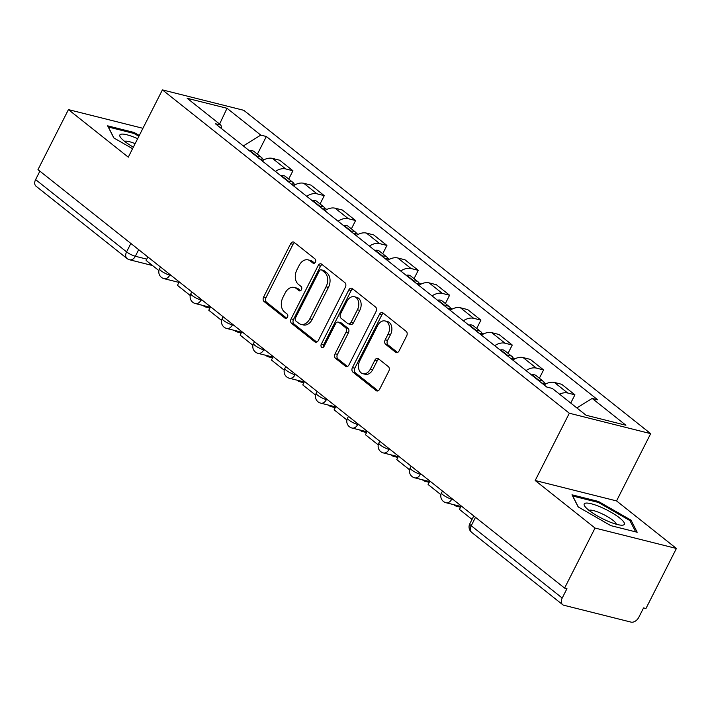 <?xml version="1.0" encoding="UTF-8"?>
<svg xmlns="http://www.w3.org/2000/svg" width="712" height="712" viewBox="0 0 712 712"><rect width="100%" height="100%" fill="white"/><g stroke="black" fill="none" stroke-linecap="round" stroke-linejoin="round"><path stroke-width="1.07" d="M315.407 262.141A2.376 1.682 -75.9 0 0 315.078 258.972L294.136 242.329A3.4 2.412 -75.9 0 0 293.46 241.991A3.4 2.412 -75.9 0 0 290.665 243.718L263.618 297.02A3.4 2.412 -75.9 0 0 264.09 301.55L285.04 318.193A2.376 1.682 -75.9 0 0 285.512 318.433A2.376 1.682 -75.9 0 0 287.47 317.214A2.376 1.682 -75.9 0 0 287.141 314.045L284.426 311.892A10.885 7.707 -75.9 0 1 282.931 297.402L285.183 292.961A10.885 7.707 -75.9 0 1 294.136 287.425A10.885 7.707 -75.9 0 1 296.299 288.502L299.004 290.656A2.376 1.682 -75.9 0 0 299.476 290.888A2.376 1.682 -75.9 0 0 301.443 289.677A2.376 1.682 -75.9 0 0 301.114 286.509L298.399 284.355A10.885 7.707 -75.9 0 1 296.895 269.866L299.156 265.425A10.885 7.707 -75.9 0 1 308.109 259.88A10.885 7.707 -75.9 0 1 310.272 260.966L312.977 263.12A2.376 1.682 -75.9 0 0 313.449 263.351A2.376 1.682 -75.9 0 0 315.407 262.141M395.623 352.262A3.4 2.412 -75.9 0 0 396.299 352.591A3.4 2.412 -75.9 0 0 399.094 350.865L406.677 335.913A3.4 2.412 -75.9 0 0 406.214 331.383L382.949 312.897A3.4 2.412 -75.9 0 0 382.273 312.559A3.4 2.412 -75.9 0 0 379.478 314.295L352.431 367.597A3.4 2.412 -75.9 0 0 352.903 372.118L376.167 390.603A3.4 2.412 -75.9 0 0 376.844 390.941A3.4 2.412 -75.9 0 0 379.638 389.215L388.805 371.148A3.4 2.412 -75.9 0 0 388.334 366.618L378.375 358.706A3.4 2.412 -75.9 0 0 377.707 358.376A3.4 2.412 -75.9 0 0 374.904 360.103L370.365 369.065A9.096 6.444 -75.9 0 1 362.871 373.693A9.096 6.444 -75.9 0 1 359.809 360.681L377.618 325.589A9.096 6.444 -75.9 0 1 385.103 320.961A9.096 6.444 -75.9 0 1 388.165 333.973L385.192 339.82A3.4 2.412 -75.9 0 0 385.664 344.35L395.623 352.262L397.047 352.618M569.324 413.227L535.193 480.502L595.045 528.055L564.589 588.094L37.976 169.643L68.432 109.612L128.285 157.165L162.407 89.89L569.324 413.227L650.679 433.644L243.762 110.307L162.407 89.89M345.373 287.194A3.4 2.412 -75.9 0 0 344.902 282.664L321.637 264.179A3.4 2.412 -75.9 0 0 320.961 263.841A3.4 2.412 -75.9 0 0 318.166 265.576L291.119 318.878A3.4 2.412 -75.9 0 0 291.591 323.399L314.855 341.885A3.4 2.412 -75.9 0 0 315.532 342.223A3.4 2.412 -75.9 0 0 318.326 340.496L345.373 287.194M352.289 288.538L375.553 307.023A3.4 2.412 -75.9 0 1 376.025 311.553L348.987 364.856A3.4 2.412 -75.9 0 1 346.183 366.582A3.4 2.412 -75.9 0 1 345.507 366.244L335.557 358.332A3.4 2.412 -75.9 0 1 335.085 353.811L346.05 332.192A3.4 2.412 -75.9 0 0 345.587 327.662L338.974 322.42A3.4 2.412 -75.9 0 0 338.307 322.082A3.4 2.412 -75.9 0 0 335.503 323.809L324.085 346.317A2.376 1.682 -75.9 0 1 322.127 347.527A2.376 1.682 -75.9 0 1 321.326 344.118L348.818 289.935A3.4 2.412 -75.9 0 1 351.621 288.2A3.4 2.412 -75.9 0 1 352.289 288.538M595.045 528.055L676.4 548.471L645.944 608.511L643.568 607.914L638.824 617.26A6.933 4.655 128.5 0 1 631.019 622.11L563.895 605.262A6.933 4.655 128.5 0 1 562.649 604.657L471.664 532.362A6.933 4.655 -51.5 0 1 471.228 525.741L562.213 598.036A6.933 4.655 128.5 0 0 562.649 604.657M676.4 548.471L616.548 500.919L650.679 433.644M564.589 588.094L566.957 588.682L562.213 598.036M130.857 243.451L126.585 251.888A6.933 4.655 -51.5 0 0 127.012 258.5L36.036 186.206A6.933 4.655 -51.5 0 1 35.6 179.593L126.585 251.888A6.933 1.495 26.9 0 0 135.342 256.267L146.779 259.141M39.881 171.156L35.6 179.593M142.925 128.302L68.432 109.612M275.384 171.414A15.94 10.707 -51.5 0 1 285.699 168.94L272.447 158.402A15.94 10.707 128.5 0 0 262.132 160.876M272.447 158.402L279.674 160.218L292.935 170.755L288.716 179.059M285.699 168.94L292.935 170.755M320.044 203.961L324.263 195.649L311.01 185.111L303.775 183.296A15.94 10.707 128.5 0 0 293.46 185.77M306.721 196.307A15.94 10.707 -51.5 0 1 317.027 193.833L324.263 195.649M351.381 228.855L355.6 220.542L342.339 210.013L335.103 208.198A15.94 10.707 128.5 0 0 324.797 210.672M338.049 221.201A15.94 10.707 -51.5 0 1 348.364 218.726L355.6 220.542M382.709 253.748L386.928 245.444L373.675 234.907L366.44 233.091A15.94 10.707 128.5 0 0 356.125 235.565M369.377 246.094A15.94 10.707 -51.5 0 1 379.692 243.629L386.928 245.444M414.046 278.65L418.255 270.337L405.003 259.8L397.768 257.984A15.94 10.707 128.5 0 0 387.453 260.458M400.714 270.996A15.94 10.707 -51.5 0 1 411.029 268.522L418.255 270.337M445.374 303.543L449.592 295.231L436.331 284.702L429.105 282.887A15.94 10.707 128.5 0 0 418.79 285.361M432.042 295.889A15.94 10.707 -51.5 0 1 442.357 293.415L449.592 295.231M476.711 328.437L480.92 320.133L467.668 309.595L460.433 307.78A15.94 10.707 128.5 0 0 450.118 310.254M463.378 320.783A15.94 10.707 -51.5 0 1 473.685 318.317L480.92 320.133M508.039 353.339L512.257 345.026L498.996 334.489L491.769 332.673A15.94 10.707 128.5 0 0 481.454 335.147M494.707 345.685A15.94 10.707 -51.5 0 1 505.022 343.211L512.257 345.026M539.367 378.232L543.585 369.92L530.333 359.391L523.097 357.575A15.94 10.707 128.5 0 0 512.782 360.05M526.043 370.578A15.94 10.707 -51.5 0 1 536.35 368.104L543.585 369.92M570.739 403.063L574.922 394.822L561.661 384.284L554.426 382.469A15.94 10.707 128.5 0 0 544.119 384.943M559.587 394.208A15.94 10.707 -51.5 0 1 567.687 393.006L574.922 394.822M221.788 128.828L220.925 125.107L187.185 98.292L227.03 108.295L260.77 135.102L243.326 145.933M576.853 407.932L592.162 398.426L597.742 399.832L266.341 136.499L260.77 135.102M592.162 398.426L625.91 425.242L586.056 415.238L552.316 388.432L546.745 387.034L215.353 123.71L220.925 125.107M139.294 135.467L134.07 132.468L107.645 125.837L113.804 137.923L132.574 148.701M535.193 480.502L616.548 500.919M637.187 532.247L631.019 520.161L598.427 501.444L571.994 494.813L578.162 506.899L610.763 525.616L637.187 532.247M257.388 154.166L266.341 136.499M227.03 108.295L219.599 124.057M133.616 133.367L134.07 132.468M630.36 521.469L631.019 520.161M597.973 502.334L598.427 501.444M314.588 263.111L312.639 261.562A10.885 7.707 -75.9 0 0 310.485 260.476L308.109 259.88M294.136 287.425L296.512 288.022A10.885 7.707 -75.9 0 1 298.666 289.099L300.624 290.647M294.617 242.703A3.4 2.412 -75.9 0 0 293.033 244.314L265.994 297.616A3.4 2.412 -75.9 0 0 266.466 302.146L286.651 318.184M322.118 264.561A3.4 2.412 -75.9 0 0 320.534 266.172L293.495 319.474A3.4 2.412 -75.9 0 0 293.967 323.996L316.751 342.098M321.699 270.053A2.376 1.682 -75.9 0 0 321.228 269.812A2.376 1.682 -75.9 0 0 319.27 271.023L295.533 317.81A2.376 1.682 -75.9 0 0 295.863 320.978L298.72 323.248A10.885 7.707 -75.9 0 0 300.882 324.334A10.885 7.707 -75.9 0 0 309.836 318.789L326.06 286.811A10.885 7.707 -75.9 0 0 324.565 272.322L321.699 270.053L324.076 270.64A2.376 1.682 -75.9 0 0 323.604 270.409L321.228 269.812M300.882 324.334L303.25 324.921A10.885 7.707 -75.9 0 0 312.212 319.385L309.836 318.789M324.076 270.64L326.933 272.918A10.885 7.707 -75.9 0 1 328.437 287.408L312.212 319.385M347.403 366.457L337.924 358.928L335.557 358.332M338.307 322.082L340.674 322.678A3.4 2.412 -75.9 0 1 341.351 323.008L347.954 328.259A3.4 2.412 -75.9 0 1 348.426 332.789L337.461 354.407A3.4 2.412 -75.9 0 0 337.924 358.928M352.769 288.921A3.4 2.412 -75.9 0 0 351.194 290.532L323.702 344.715A2.376 1.682 -75.9 0 0 323.497 347.109M357.433 309.764A9.096 6.444 -75.9 0 0 354.371 296.744A9.096 6.444 -75.9 0 0 346.886 301.381L340.612 313.743A3.4 2.412 -75.9 0 0 341.084 318.273L347.687 323.515A3.4 2.412 -75.9 0 0 348.364 323.853A3.4 2.412 -75.9 0 0 351.158 322.127L357.433 309.764L359.8 310.352A9.096 6.444 -75.9 0 0 356.748 297.34L354.371 296.744M348.364 323.853L350.731 324.45A3.4 2.412 -75.9 0 0 353.535 322.723L351.158 322.127M359.8 310.352L353.535 322.723M385.103 320.961L387.479 321.557A9.096 6.444 -75.9 0 1 390.532 334.569L387.568 340.416A3.4 2.412 -75.9 0 0 388.04 344.946L397.518 352.476M362.871 373.693L365.247 374.29A9.096 6.444 -75.9 0 0 372.732 369.653L370.365 369.065M378.855 359.088A3.4 2.412 -75.9 0 0 377.28 360.699L372.732 369.653M383.43 313.28A3.4 2.412 -75.9 0 0 381.846 314.891L354.807 368.184A3.4 2.412 -75.9 0 0 355.279 372.714L378.063 390.817M260.058 159.23A26.326 17.693 -51.5 0 1 260.183 159.203L260.583 159.123A8.749 5.883 -51.5 0 1 264.25 159.648M262.675 159.07A8.749 5.883 128.5 0 0 261.411 157.361A8.749 5.883 128.5 0 0 257.37 156.569L256.97 156.649A26.326 17.693 128.5 0 0 256.845 156.676M249.512 150.855A26.326 17.693 -51.5 0 1 249.636 150.828L250.037 150.748A8.749 5.883 -51.5 0 1 254.077 151.54L261.411 157.361M158.918 270.613L146.12 260.441L147.882 256.979M209.88 308.073L206.035 307.112A13.857 9.309 -51.5 0 1 203.534 305.893A13.857 9.309 -51.5 0 1 203.071 305.484M137.656 138.689A22.517 4.859 26.9 0 0 120.915 134.239A22.517 4.859 26.9 0 0 120.542 137.407A22.517 4.859 26.9 0 0 133.367 147.144M135.129 143.673A15.415 3.329 26.9 0 0 125.098 141.252A15.415 3.329 26.9 0 0 124.689 141.421M113.956 138.003L108.349 127.021L133.954 133.447L138.885 136.277M585.273 503.215A22.517 4.859 26.9 0 0 584.89 506.374A22.517 4.859 26.9 0 0 602.085 518.469A22.517 4.859 26.9 0 0 621.994 525.207A22.517 4.859 26.9 0 0 623.303 525.047A22.517 4.859 26.9 0 0 611.11 512.293A22.517 4.859 26.9 0 0 585.273 503.215M616.298 524.228A15.415 3.329 26.9 0 0 604.693 515.105A15.415 3.329 26.9 0 0 589.456 510.228A15.415 3.329 26.9 0 0 589.038 510.397M578.304 506.98L572.706 495.997L598.311 502.423L629.898 520.561L635.665 531.864M291.386 184.123A26.326 17.693 -51.5 0 1 291.511 184.096L291.911 184.025A8.749 5.883 -51.5 0 1 295.578 184.55M294.003 183.963A8.749 5.883 128.5 0 0 292.739 182.254A8.749 5.883 128.5 0 0 288.698 181.471L288.298 181.542A26.326 17.693 128.5 0 0 288.173 181.569M280.839 175.748A26.326 17.693 -51.5 0 1 280.973 175.722L281.365 175.642A8.749 5.883 -51.5 0 1 285.405 176.434L292.739 182.254M190.246 295.507L177.448 285.343L179.21 281.872M241.208 332.976L237.363 332.006A13.857 9.309 -51.5 0 1 234.862 330.786A13.857 9.309 -51.5 0 1 234.399 330.386M322.723 209.025A26.326 17.693 -51.5 0 1 322.848 208.999L323.248 208.919A8.749 5.883 -51.5 0 1 326.915 209.444M325.331 208.865A8.749 5.883 128.5 0 0 324.067 207.156A8.749 5.883 128.5 0 0 320.026 206.364L319.635 206.444A26.326 17.693 128.5 0 0 319.51 206.471M312.176 200.642A26.326 17.693 -51.5 0 1 312.301 200.615L312.702 200.535A8.749 5.883 -51.5 0 1 316.742 201.327L324.067 207.156M221.583 320.409L208.785 310.236L210.547 306.765M272.545 357.869L268.7 356.908A13.857 9.309 -51.5 0 1 266.199 355.688A13.857 9.309 -51.5 0 1 265.736 355.279M354.051 233.919A26.326 17.693 -51.5 0 1 354.175 233.892L354.576 233.812A8.749 5.883 -51.5 0 1 358.243 234.337M356.668 233.758A8.749 5.883 128.5 0 0 355.404 232.05A8.749 5.883 128.5 0 0 351.363 231.258L350.963 231.338A26.326 17.693 128.5 0 0 350.838 231.364M343.504 225.544A26.326 17.693 -51.5 0 1 343.638 225.517L344.03 225.437A8.749 5.883 -51.5 0 1 348.07 226.229L355.404 232.05M252.911 345.302L240.113 335.13L241.875 331.667M303.873 382.762L300.028 381.801A13.857 9.309 -51.5 0 1 297.527 380.582A13.857 9.309 -51.5 0 1 297.064 380.172M385.379 258.812A26.326 17.693 -51.5 0 1 385.512 258.785L385.904 258.705A8.749 5.883 -51.5 0 1 389.571 259.239M387.995 258.652A8.749 5.883 128.5 0 0 386.732 256.943A8.749 5.883 128.5 0 0 382.691 256.16L382.3 256.231A26.326 17.693 128.5 0 0 382.166 256.258M374.841 250.437A26.326 17.693 -51.5 0 1 374.966 250.41L375.366 250.33A8.749 5.883 -51.5 0 1 379.407 251.122L386.732 256.943M284.248 370.195L271.45 360.032L273.203 356.561M335.21 407.665L331.356 406.694A13.857 9.309 -51.5 0 1 328.864 405.475A13.857 9.309 -51.5 0 1 328.401 405.075M416.716 283.714A26.326 17.693 -51.5 0 1 416.84 283.688L417.241 283.607A8.749 5.883 -51.5 0 1 420.908 284.132M419.332 283.554A8.749 5.883 128.5 0 0 418.069 281.845A8.749 5.883 128.5 0 0 414.028 281.053L413.627 281.133A26.326 17.693 128.5 0 0 413.503 281.16M406.169 275.33A26.326 17.693 -51.5 0 1 406.294 275.304L406.694 275.224A8.749 5.883 -51.5 0 1 410.735 276.016L418.069 281.845M315.576 395.098L302.778 384.925L304.54 381.454M366.538 432.558L362.693 431.597A13.857 9.309 -51.5 0 1 360.192 430.377A13.857 9.309 -51.5 0 1 359.729 429.968M448.044 308.608A26.326 17.693 -51.5 0 1 448.177 308.581L448.569 308.501A8.749 5.883 -51.5 0 1 452.236 309.026M450.66 308.447A8.749 5.883 128.5 0 0 449.397 306.738A8.749 5.883 128.5 0 0 445.356 305.946L444.964 306.026A26.326 17.693 128.5 0 0 444.831 306.053M437.506 300.233A26.326 17.693 -51.5 0 1 437.631 300.206L438.031 300.126A8.749 5.883 -51.5 0 1 442.063 300.909L449.397 306.738M346.913 419.991L334.106 409.818L335.868 406.356M397.866 457.451L394.021 456.49A13.857 9.309 -51.5 0 1 391.52 455.271A13.857 9.309 -51.5 0 1 391.057 454.861M479.381 333.501A26.326 17.693 -51.5 0 1 479.505 333.474L479.906 333.394A8.749 5.883 -51.5 0 1 483.573 333.928M481.997 333.341A8.749 5.883 128.5 0 0 480.725 331.632A8.749 5.883 128.5 0 0 476.693 330.849L476.292 330.92A26.326 17.693 128.5 0 0 476.168 330.947M468.834 325.126A26.326 17.693 -51.5 0 1 468.959 325.099L469.359 325.019A8.749 5.883 -51.5 0 1 473.4 325.811L480.725 331.632M378.241 444.884L365.443 434.721L367.205 431.25M429.202 482.353L425.358 481.383A13.857 9.309 -51.5 0 1 422.857 480.164A13.857 9.309 -51.5 0 1 422.394 479.763M510.709 358.403A26.326 17.693 -51.5 0 1 510.833 358.376L511.234 358.296A8.749 5.883 -51.5 0 1 514.901 358.821M513.325 358.243A8.749 5.883 128.5 0 0 512.062 356.534A8.749 5.883 128.5 0 0 508.021 355.742L507.62 355.822A26.326 17.693 128.5 0 0 507.496 355.849M500.162 350.019A26.326 17.693 -51.5 0 1 500.296 349.993L500.687 349.912A8.749 5.883 -51.5 0 1 504.728 350.704L512.062 356.534M409.569 469.787L396.771 459.614L398.533 456.143M460.531 507.247L456.686 506.285A13.857 9.309 -51.5 0 1 454.185 505.066A13.857 9.309 -51.5 0 1 453.722 504.657M542.046 383.296A26.326 17.693 -51.5 0 1 542.17 383.27L542.571 383.19A8.749 5.883 -51.5 0 1 546.237 383.715M544.653 383.136A8.749 5.883 128.5 0 0 543.389 381.427A8.749 5.883 128.5 0 0 539.349 380.635L538.957 380.715A26.326 17.693 128.5 0 0 538.833 380.742M531.499 374.921A26.326 17.693 -51.5 0 1 531.624 374.895L532.024 374.815A8.749 5.883 -51.5 0 1 536.065 375.598L543.389 381.427M440.906 494.68L428.108 484.507L429.87 481.036M472.02 519.413L459.436 509.409L461.198 505.938M138.689 249.672L135.342 256.267A6.933 4.904 -75.9 0 1 129.637 259.791L152.528 265.54M536.35 368.104L523.097 357.575M505.022 343.211L491.769 332.673M473.685 318.317L460.433 307.78M442.357 293.415L429.105 282.887M411.029 268.522L397.768 257.984M379.692 243.629L366.44 233.091M348.364 218.726L335.103 208.198M317.027 193.833L303.775 183.296M567.687 393.006L554.426 382.469M452.004 498.631L451.72 499.192L453.17 499.557M420.676 473.738L420.392 474.299L421.842 474.664M389.339 448.845L389.055 449.406L390.505 449.77M358.011 423.943L357.727 424.503L359.177 424.868M326.683 399.049L326.399 399.61L327.84 399.975M295.347 374.156L295.062 374.717L296.512 375.082M264.018 349.254L263.734 349.815L265.184 350.179M232.682 324.361L232.397 324.921L233.847 325.286M201.354 299.467L201.069 300.028L202.52 300.393M170.017 274.565L169.732 275.126L171.183 275.491M160.467 266.973L159.541 268.807A6.933 1.495 26.9 0 0 162.799 272.011A6.933 1.495 26.9 0 0 169.732 275.126A6.933 4.904 104.1 0 1 164.036 278.659L178.943 282.397M191.795 291.875L190.869 293.7A6.933 1.495 26.9 0 0 194.136 296.913A6.933 1.495 26.9 0 0 201.069 300.028A6.933 4.904 104.1 0 1 195.364 303.552L210.271 307.299M223.132 316.769L222.206 318.593A6.933 1.495 26.9 0 0 225.464 321.806A6.933 1.495 26.9 0 0 232.397 324.921A6.933 4.904 104.1 0 1 226.701 328.454L241.608 332.192M254.46 341.662L253.534 343.495A6.933 1.495 26.9 0 0 256.801 346.7A6.933 1.495 26.9 0 0 263.734 349.815A6.933 4.904 104.1 0 1 258.029 353.348L272.936 357.086M285.797 366.564L284.871 368.389A6.933 1.495 26.9 0 0 288.129 371.602A6.933 1.495 26.9 0 0 295.062 374.717A6.933 4.904 104.1 0 1 289.357 378.241L304.273 381.988M317.125 391.458L316.199 393.282A6.933 1.495 26.9 0 0 319.457 396.495A6.933 1.495 26.9 0 0 326.399 399.61A6.933 4.904 104.1 0 1 320.694 403.143L335.601 406.881M348.462 416.351L347.527 418.184A6.933 1.495 26.9 0 0 350.793 421.388A6.933 1.495 26.9 0 0 357.727 424.503A6.933 4.904 104.1 0 1 352.022 428.037L366.938 431.775M379.79 441.253L378.864 443.078A6.933 1.495 26.9 0 0 382.122 446.291A6.933 1.495 26.9 0 0 389.055 449.406A6.933 4.904 104.1 0 1 383.359 452.93L398.266 456.677M411.118 466.146L410.192 467.971A6.933 1.495 26.9 0 0 413.458 471.184A6.933 1.495 26.9 0 0 420.392 474.299A6.933 4.904 104.1 0 1 414.687 477.832L429.594 481.57M442.455 491.04L441.529 492.873A6.933 1.495 26.9 0 0 444.786 496.077A6.933 1.495 26.9 0 0 451.72 499.192A6.933 4.904 104.1 0 1 446.024 502.725L460.931 506.463M475.509 517.312L471.228 525.741A6.933 1.495 26.9 0 1 469.795 523.801A6.933 6.933 0 0 0 471.664 532.362M312.639 261.562L310.272 260.966M300.01 290.905L299.004 290.656M298.666 289.099L296.299 288.502M286.037 318.442L285.04 318.193M266.466 302.146L264.09 301.55M265.994 297.616L263.618 297.02M293.033 244.314L290.665 243.718M313.983 263.369L312.977 263.12M316.279 342.25L314.855 341.885M293.967 323.996L291.591 323.399M293.495 319.474L291.119 318.878M320.534 266.172L318.166 265.576M328.437 287.408L326.06 286.811M326.933 272.918L324.565 272.322M346.94 366.609L345.507 366.244M337.461 354.407L335.085 353.811M348.426 332.789L346.05 332.192M347.954 328.259L345.587 327.662M341.351 323.008L338.974 322.42M323.702 344.715L321.326 344.118M351.194 290.532L348.818 289.935M388.04 344.946L385.664 344.35M387.568 340.416L385.192 339.82M390.532 334.569L388.165 333.973M377.28 360.699L374.904 360.103M377.591 390.959L376.167 390.603M355.279 372.714L352.903 372.118M354.807 368.184L352.431 367.597M381.846 314.891L379.478 314.295M262.488 160.645L260.583 159.123M257.37 156.569L250.037 150.748M256.97 156.649L249.636 150.828M262.212 160.823L260.183 159.203M293.825 185.538L291.911 184.025M288.698 181.471L281.365 175.642M288.298 181.542L280.973 175.722M293.549 185.716L291.511 184.096M325.153 210.432L323.248 208.919M320.026 206.364L312.702 200.535M319.635 206.444L312.301 200.615M324.877 210.61L322.848 208.999M356.49 235.334L354.576 233.812M351.363 231.258L344.03 225.437M350.963 231.338L343.638 225.517M356.214 235.512L354.175 233.892M387.817 260.227L385.904 258.705M382.691 256.16L375.366 250.33M382.3 256.231L374.966 250.41M387.542 260.405L385.512 258.785M419.145 285.12L417.241 283.607M414.028 281.053L406.694 275.224M413.627 281.133L406.294 275.304M418.878 285.298L416.84 283.688M450.482 310.023L448.569 308.501M445.356 305.946L438.031 300.126M444.964 306.026L437.631 300.206M450.207 310.201L448.177 308.581M481.81 334.916L479.906 333.394M476.693 330.849L469.359 325.019M476.292 330.92L468.959 325.099M481.534 335.094L479.505 333.474M513.147 359.809L511.234 358.296M508.021 355.742L500.687 349.912M507.62 355.822L500.296 349.993M512.871 359.987L510.833 358.376M544.475 384.711L542.571 383.19M539.349 380.635L532.024 374.815M538.957 380.715L531.624 374.895M544.199 384.889L542.17 383.27M159.541 268.807A6.933 6.933 0 0 0 164.036 278.659M190.869 293.7A6.933 6.933 0 0 0 195.364 303.552M222.206 318.593A6.933 6.933 0 0 0 226.701 328.454M253.534 343.495A6.933 6.933 0 0 0 258.029 353.348M284.871 368.389A6.933 6.933 0 0 0 289.357 378.241M316.199 393.282A6.933 6.933 0 0 0 320.694 403.143M347.527 418.184A6.933 6.933 0 0 0 352.022 428.037M378.864 443.078A6.933 6.933 0 0 0 383.359 452.93M410.192 467.971A6.933 6.933 0 0 0 414.687 477.832M441.529 492.873A6.933 6.933 0 0 0 446.024 502.725M473.783 515.942L469.795 523.801M127.012 258.5A6.933 6.933 0 0 0 129.637 259.791M203 305.466L203.534 305.893M234.328 330.368L234.862 330.786M265.665 355.261L266.199 355.688M296.993 380.155L297.527 380.582M328.33 405.057L328.864 405.475M359.658 429.95L360.192 430.377M390.986 454.843L391.52 455.271M422.323 479.746L422.857 480.164M453.651 504.639L454.185 505.066"/></g></svg>
